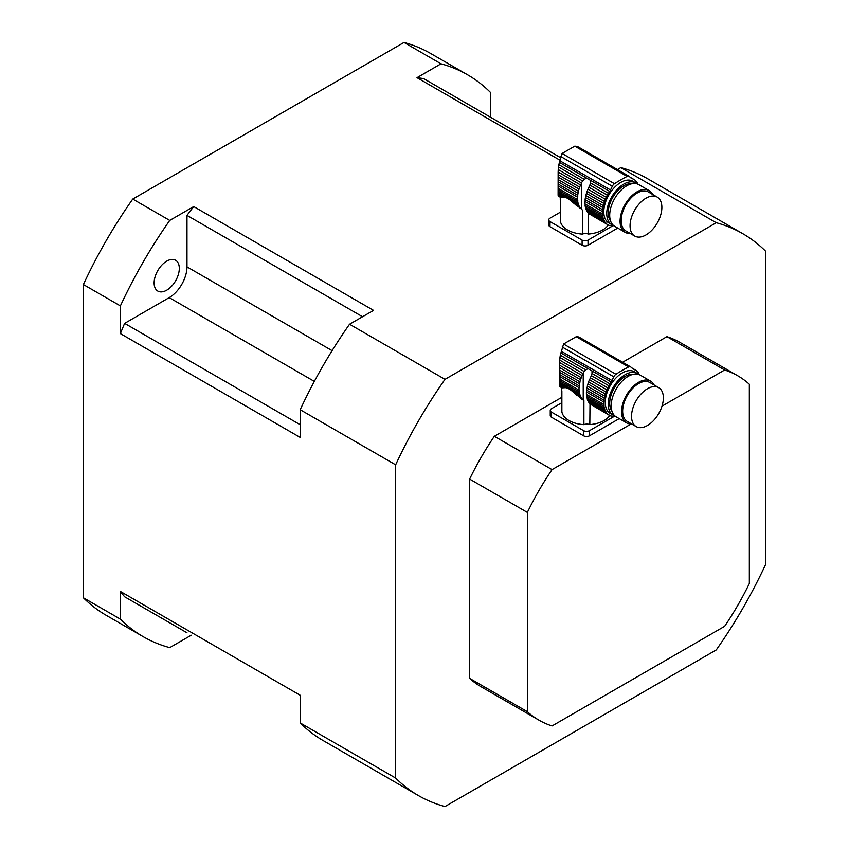 <?xml version="1.0" encoding="UTF-8"?>
<svg xmlns="http://www.w3.org/2000/svg" width="849" height="849" viewBox="0 0 849 849"><rect width="100%" height="100%" fill="white"/><g stroke="black" fill="none" stroke-linecap="round" stroke-linejoin="round"><path stroke-width="1.27" d="M608.255 224.953A24.801 14.316 180 0 1 588.346 234.059A5.232 3.025 0 0 0 582.414 234.101A24.801 14.316 180 0 1 560.393 221.281L560.393 200.778A24.801 14.316 180 0 1 560.266 199.366L560.266 197.276M582.414 234.101L582.414 210.043L581.735 209.544A26.149 15.102 -60 0 1 581.459 209.3L582.414 210.043M580.281 208.621L579.326 207.665M558.154 177.07L558.111 174.65L579.697 187.12A3.566 2.059 -60 0 1 579.029 189.115L558.154 177.07L558.26 179.627L578.434 191.269A3.566 2.059 -60 0 1 578.02 193.232L558.366 181.888L558.462 184.212L577.713 195.323A3.566 2.059 -60 0 1 577.564 197.191L558.525 186.196L558.525 188.616L577.564 199.611A3.566 2.059 -60 0 1 577.713 201.298L558.462 190.187L558.366 191.672L578.02 203.017A3.566 2.059 -60 0 1 578.434 204.503L558.26 192.85L558.154 193.922L563.725 197.138C565.922 197.095 568.819 198.772 572.428 202.168L580.557 208.376A3.566 2.059 -60 0 1 580.843 208.493A3.566 2.059 -60 0 1 581.459 209.3M563.725 197.138L560.372 197.339L558.239 195.896L560.733 197.339M575.176 204.588L579.697 207.198A3.566 2.059 -60 0 0 579.029 205.978A26.149 15.102 -60 0 1 578.434 204.503M572.428 202.168L579.029 205.978M578.434 191.269A26.149 15.102 -60 0 1 579.029 189.115M558.366 181.888L558.26 179.627M577.713 195.323A26.149 15.102 -60 0 1 578.02 193.232M558.525 186.196L558.462 184.212M577.564 199.611A26.149 15.102 -60 0 1 577.564 197.191M558.462 190.187L558.525 188.616M578.02 203.017A26.149 15.102 -60 0 1 577.713 201.298M558.26 192.85L558.366 191.672M580.557 208.376A26.149 15.102 -60 0 1 579.697 207.198M577.32 146.431L574.762 146.166L562.091 153.478L558.822 164.653L584.197 179.309L586.659 178.131L590.522 180.359L590.522 182.96L608.446 193.307A26.149 15.102 -60 0 1 609.678 191.418A6.283 3.629 -60 0 0 610.516 189.996L612.32 186.281A4.181 2.42 -60 0 1 614.474 183.724A146.484 84.571 -60 0 1 627.146 176.401A4.181 2.42 -60 0 1 629.056 176.295A4.181 2.42 -60 0 1 629.3 176.475L631.104 178.11A6.283 3.629 -60 0 0 631.465 178.375A6.283 3.629 -60 0 0 631.932 178.577A26.149 15.102 -60 0 1 633.163 179.033A3.566 2.059 -60 0 0 633.619 179.479A3.566 2.059 -60 0 0 634.277 179.648A26.149 15.102 -60 0 1 635.37 180.487A3.566 2.059 -60 0 0 635.986 181.304A3.566 2.059 -60 0 0 636.272 181.421A26.149 15.102 -60 0 1 637.121 182.588A3.566 2.059 -60 0 0 637.79 183.819A26.149 15.102 -60 0 1 637.981 184.233M558.472 166.988L558.239 169.577L581.459 182.991A26.149 15.102 -60 0 1 581.735 182.429L582.637 180.943L558.472 166.988L558.822 164.653M582.637 180.943L584.197 179.309M558.239 169.577L558.133 172.007L580.557 184.965A3.566 2.059 -60 0 0 581.459 182.991M579.697 187.12A26.149 15.102 -60 0 1 580.557 184.965M558.133 172.007L558.101 194.92M586.426 210.244L603.819 220.284A3.566 2.059 -60 0 1 604.488 221.515L587.105 211.475A3.566 2.059 120 0 0 586.426 210.244A26.149 15.102 120 0 1 585.842 208.78L603.225 218.819A3.566 2.059 -60 0 0 602.811 217.333A26.149 15.102 -60 0 1 602.503 215.604A3.566 2.059 -60 0 0 602.344 213.916A26.149 15.102 -60 0 1 602.344 211.497A3.566 2.059 -60 0 0 602.503 209.629A26.149 15.102 -60 0 1 602.811 207.549A3.566 2.059 -60 0 0 603.225 205.585A26.149 15.102 -60 0 1 603.819 203.431A3.566 2.059 -60 0 0 604.488 201.436A26.149 15.102 -60 0 1 605.348 199.271A3.566 2.059 -60 0 0 606.25 197.297A26.149 15.102 -60 0 1 607.343 195.196A3.566 2.059 -60 0 0 608.446 193.307M558.154 193.922L558.133 195.419L558.111 194.729L562.325 197.17M558.239 195.896L561.327 197.276M587.105 211.475A26.149 15.102 120 0 0 587.954 212.643L605.348 222.682A3.566 2.059 -60 0 1 605.624 222.799A3.566 2.059 -60 0 1 606.25 223.616L588.856 213.577A3.566 2.059 120 0 0 588.484 212.95M635.795 182.917L632.845 181.208A24.069 13.892 120 0 0 620.81 182.397A24.069 13.892 120 0 0 605.082 203.611A24.069 13.892 120 0 0 608.775 222.894L611.736 224.603A24.069 13.892 -60 0 1 608.043 205.32A24.069 13.892 -60 0 1 623.771 184.106A24.069 13.892 -60 0 1 635.795 182.917A24.069 13.892 -60 0 1 637.185 183.925M613.307 225.303A24.069 13.892 -60 0 1 611.736 224.603M603.819 203.431L586.426 193.392A3.566 2.059 120 0 0 587.105 191.396L604.488 201.436M586.426 193.392A26.149 15.102 120 0 0 585.842 195.546L603.225 205.585M585.842 195.546A3.566 2.059 120 0 1 585.417 197.509L602.811 207.549M585.417 197.509A26.149 15.102 120 0 0 585.11 199.589L602.503 209.629M585.11 199.589A3.566 2.059 120 0 1 584.961 201.457L602.344 211.497M584.961 201.457A26.149 15.102 120 0 0 584.961 203.877L602.344 213.916M584.961 203.877A3.566 2.059 120 0 1 585.11 205.564L602.503 215.604M585.11 205.564A26.149 15.102 120 0 0 585.417 207.294L602.811 217.333M585.842 208.78A3.566 2.059 120 0 0 585.417 207.294M603.819 220.284A26.149 15.102 -60 0 1 603.225 218.819M605.348 222.682A26.149 15.102 -60 0 1 604.488 221.515M588.856 213.577A26.149 15.102 120 0 0 589.132 213.821L607.343 224.454A26.149 15.102 -60 0 1 606.25 223.616M607.343 224.454A3.566 2.059 -60 0 1 608.001 224.624A3.566 2.059 -60 0 1 608.446 225.059L607.385 224.454M610.569 225.558L611.025 225.813A3.566 2.059 -60 0 0 610.813 225.664A3.566 2.059 -60 0 0 609.741 225.547A26.149 15.102 -60 0 1 608.446 225.059M588.527 212.993L588.346 234.059M613.965 225.834A26.149 15.102 -60 0 1 613.891 225.845A3.566 2.059 -60 0 0 612.479 225.919A26.149 15.102 -60 0 1 611.025 225.813M635.742 181.113L636.272 181.421M630.202 177.303L634.277 179.648M630.298 177.377L633.163 179.033M590.522 182.96L589.864 185.103L607.343 195.196M589.864 185.103L589.132 186.695A26.149 15.102 120 0 0 588.856 187.258L606.25 197.297M588.856 187.258A3.566 2.059 120 0 1 587.954 189.231L605.348 199.271M587.954 189.231A26.149 15.102 120 0 0 587.105 191.396M631.858 183.766A21.978 12.693 120 0 0 612.776 197.414A21.978 12.693 120 0 0 610.495 220.761M630.107 233.401A24.069 13.892 -60 0 1 625.055 232.297L614.687 226.312A24.069 13.892 -60 0 1 614.687 198.517A24.069 13.892 -60 0 1 638.756 184.626L649.114 190.601A24.069 13.892 -60 0 1 652.605 194.432M645.962 234.94A22.498 12.99 120 0 0 660.66 215.115A22.498 12.99 120 0 0 657.211 197.095A22.498 12.99 120 0 0 634.712 210.085A22.498 12.99 120 0 0 634.712 236.054A22.498 12.99 120 0 0 645.962 234.94M657.211 197.095L648.339 191.959A22.498 12.99 120 0 0 625.84 204.949A22.498 12.99 120 0 0 625.84 230.928L634.712 236.054M625.055 232.297A24.069 13.892 -60 0 1 625.055 204.503A24.069 13.892 -60 0 1 649.114 190.601M617.754 228.084L588.028 245.244A4.181 2.42 180 0 1 582.106 245.244L582.106 240.118A4.181 2.42 0 0 0 588.028 240.118L588.028 245.244M612.84 225.792L588.028 240.118M560.393 212.154L549.993 218.161A4.181 2.42 0 0 0 548.772 219.87A4.181 2.42 0 0 0 549.993 221.578L549.993 226.704L582.106 245.244M549.993 221.578L582.106 240.118M549.993 226.704A4.181 2.42 180 0 1 548.772 224.996L548.772 219.87M609.731 415.479A24.801 14.316 180 0 1 589.822 424.596A5.232 3.025 0 0 0 583.9 424.638A24.801 14.316 180 0 1 561.868 411.818L561.868 391.315A24.801 14.316 180 0 1 561.751 389.893L561.751 387.813M583.9 424.638L583.9 400.579L583.221 400.081A26.149 15.102 -60 0 1 582.934 399.837L583.9 400.579M581.767 399.157L580.812 398.192M559.64 367.606L559.587 365.187L581.183 377.656A3.566 2.059 -60 0 1 580.514 379.652L559.64 367.606L559.735 370.153L579.92 381.806A3.566 2.059 -60 0 1 579.506 383.769L559.841 372.424L559.947 374.738L579.188 385.849A3.566 2.059 -60 0 1 579.039 387.717L560 376.723L560 379.153L579.039 390.137A3.566 2.059 -60 0 1 579.188 391.835L559.947 380.723L559.841 382.209L579.506 393.554A3.566 2.059 -60 0 1 579.92 395.04L559.735 383.387L559.64 384.459L565.211 387.675C567.397 387.632 570.305 389.309 573.913 392.694L582.032 398.903A3.566 2.059 -60 0 1 582.318 399.019A3.566 2.059 -60 0 1 582.934 399.837M565.211 387.675L561.847 387.866L559.714 386.433L562.208 387.866M576.651 395.114L581.183 397.735A3.566 2.059 -60 0 0 580.514 396.504A26.149 15.102 -60 0 1 579.92 395.04M573.913 392.694L580.514 396.504M579.92 381.806A26.149 15.102 -60 0 1 580.514 379.652M559.841 372.424L559.735 370.153M579.188 385.849A26.149 15.102 -60 0 1 579.506 383.769M560 376.723L559.947 374.738M579.039 390.137A26.149 15.102 -60 0 1 579.039 387.717M559.947 380.723L560 379.153M579.506 393.554A26.149 15.102 -60 0 1 579.188 391.835M559.735 383.387L559.841 382.209M582.032 398.903A26.149 15.102 -60 0 1 581.183 397.735M630.531 366.832L578.795 336.957L576.248 336.703L563.577 344.015L560.298 355.19L585.672 369.835L588.134 368.668L592.008 370.896L591.997 373.486L609.922 383.844A26.149 15.102 -60 0 1 611.163 381.954A6.283 3.629 -60 0 0 611.991 380.532L613.795 376.807A4.181 2.42 -60 0 1 615.949 374.25A146.484 84.571 -60 0 1 628.621 366.938A4.181 2.42 -60 0 1 630.531 366.832A4.181 2.42 -60 0 1 630.775 367.001L633.407 369.103A26.149 15.102 -60 0 1 634.649 369.57A3.566 2.059 -60 0 0 635.094 370.015A3.566 2.059 -60 0 0 635.752 370.175A26.149 15.102 -60 0 1 636.846 371.013A3.566 2.059 -60 0 0 637.461 371.83A3.566 2.059 -60 0 0 637.748 371.947A26.149 15.102 -60 0 1 638.607 373.125A3.566 2.059 -60 0 0 639.276 374.345A26.149 15.102 -60 0 1 639.456 374.759M559.958 357.525L559.714 360.114L582.934 373.518A26.149 15.102 -60 0 1 583.221 372.955L584.123 371.469L559.958 357.525L560.298 355.19M584.123 371.469L585.672 369.835M559.714 360.114L559.608 362.544L582.032 375.491A3.566 2.059 -60 0 0 582.934 373.518M581.183 377.656A26.149 15.102 -60 0 1 582.032 375.491M559.608 362.544L559.587 385.457M587.911 400.781L605.295 410.82A3.566 2.059 -60 0 1 605.974 412.041L588.58 402.002A3.566 2.059 120 0 0 587.911 400.781A26.149 15.102 120 0 1 587.317 399.306L604.711 409.345A3.566 2.059 -60 0 0 604.286 407.87A26.149 15.102 -60 0 1 603.979 406.14A3.566 2.059 -60 0 0 603.83 404.453A26.149 15.102 -60 0 1 603.83 402.033A3.566 2.059 -60 0 0 603.979 400.166A26.149 15.102 -60 0 1 604.286 398.075A3.566 2.059 -60 0 0 604.711 396.122A26.149 15.102 -60 0 1 605.295 393.968A3.566 2.059 -60 0 0 605.974 391.962A26.149 15.102 -60 0 1 606.823 389.808A3.566 2.059 -60 0 0 607.725 387.834A26.149 15.102 -60 0 1 608.818 385.733A3.566 2.059 -60 0 0 609.922 383.844M559.64 384.459L559.608 385.955L559.587 385.266L563.81 387.696M559.714 386.433L562.813 387.802M588.58 402.002A26.149 15.102 120 0 0 589.439 403.179L606.823 413.219A3.566 2.059 -60 0 1 607.109 413.336A3.566 2.059 -60 0 1 607.725 414.142L590.342 404.103A3.566 2.059 120 0 0 589.959 403.477M637.281 373.443L634.32 371.735A24.069 13.892 120 0 0 622.285 372.934A24.069 13.892 120 0 0 606.568 394.138A24.069 13.892 120 0 0 610.251 413.431L613.211 415.14A24.069 13.892 -60 0 1 609.518 395.846A24.069 13.892 -60 0 1 625.246 374.642A24.069 13.892 -60 0 1 637.281 373.443A24.069 13.892 -60 0 1 638.671 374.462M614.782 415.83A24.069 13.892 -60 0 1 613.211 415.14M605.295 393.968L587.911 383.928A3.566 2.059 120 0 0 588.58 381.923L605.974 391.962M587.911 383.928A26.149 15.102 120 0 0 587.317 386.083L604.711 396.122M587.317 386.083A3.566 2.059 120 0 1 586.903 388.035L604.286 398.075M586.903 388.035A26.149 15.102 120 0 0 586.595 390.126L603.979 400.166M586.595 390.126A3.566 2.059 120 0 1 586.436 391.994L603.83 402.033M586.436 391.994A26.149 15.102 120 0 0 586.436 394.414L603.83 404.453M586.436 394.414A3.566 2.059 120 0 1 586.595 396.101L603.979 406.14M586.595 396.101A26.149 15.102 120 0 0 586.903 397.831L604.286 407.87M587.317 399.306A3.566 2.059 120 0 0 586.903 397.831M605.295 410.82A26.149 15.102 -60 0 1 604.711 409.345M606.823 413.219A26.149 15.102 -60 0 1 605.974 412.041M590.342 404.103A26.149 15.102 120 0 0 590.617 404.347L608.818 414.981A26.149 15.102 -60 0 1 607.725 414.142M608.818 414.981A3.566 2.059 -60 0 1 609.476 415.15A3.566 2.059 -60 0 1 609.922 415.596L608.871 414.991M612.055 416.084L612.5 416.35A3.566 2.059 -60 0 0 612.288 416.19A3.566 2.059 -60 0 0 611.227 416.074A26.149 15.102 -60 0 1 609.922 415.596M590.002 403.519L589.822 424.596M615.44 416.371A26.149 15.102 -60 0 1 615.376 416.371A3.566 2.059 -60 0 0 613.965 416.456A26.149 15.102 -60 0 1 612.5 416.35M637.217 371.65L637.748 371.947M631.688 367.829L635.752 370.175M631.773 367.914L634.649 369.57M633.407 369.103A6.283 3.629 -60 0 1 632.94 368.912A6.283 3.629 -60 0 1 632.579 368.646M591.997 373.486L591.339 375.64L608.818 385.733M591.339 375.64L590.617 377.232A26.149 15.102 120 0 0 590.342 377.794L607.725 387.834M590.342 377.794A3.566 2.059 120 0 1 589.439 379.768L606.823 389.808M589.439 379.768A26.149 15.102 120 0 0 588.58 381.923M633.333 374.303A21.978 12.693 120 0 0 614.262 387.951A21.978 12.693 120 0 0 611.98 411.287M631.592 423.938A24.069 13.892 -60 0 1 626.53 422.823L616.172 416.848A24.069 13.892 -60 0 1 616.172 389.054A24.069 13.892 -60 0 1 640.242 375.152L650.599 381.137A24.069 13.892 -60 0 1 654.091 384.968M647.447 425.476A22.498 12.99 120 0 0 662.146 405.652A22.498 12.99 120 0 0 658.697 387.622A22.498 12.99 120 0 0 636.198 400.611A22.498 12.99 120 0 0 636.198 426.591A22.498 12.99 120 0 0 647.447 425.476M658.697 387.622L649.814 382.496A22.498 12.99 120 0 0 627.315 395.485A22.498 12.99 120 0 0 627.315 421.465L636.198 426.591M626.53 422.823A24.069 13.892 -60 0 1 626.53 395.029A24.069 13.892 -60 0 1 650.599 381.137M619.239 418.61L589.503 435.781A4.181 2.42 180 0 1 583.592 435.781L583.592 430.645A4.181 2.42 0 0 0 589.503 430.645L589.503 435.781M614.326 416.318L589.503 430.645M561.868 402.691L551.479 408.687A4.181 2.42 0 0 0 550.248 410.396A4.181 2.42 0 0 0 551.479 412.105L551.479 417.23L583.592 435.781M551.479 412.105L583.592 430.645M551.479 417.23A4.181 2.42 180 0 1 550.248 415.522L550.248 410.396M737.749 375.778A198.825 114.795 120 0 0 724.632 369.984L666.921 336.66A198.825 114.795 120 0 1 680.038 342.455L737.749 375.778A198.825 114.795 120 0 1 749.338 384.236L749.338 583.518A198.825 114.795 120 0 1 724.632 626.307L552.052 725.948A198.825 114.795 120 0 1 538.935 720.143A198.825 114.795 120 0 1 527.356 711.685L527.356 512.403L469.635 479.08L469.635 678.362L527.356 711.685M666.921 336.66L622.593 362.247M561.868 397.311L494.341 436.301L552.052 469.614A198.825 114.795 120 0 0 527.356 512.403M724.632 369.984L661.987 406.151M631.157 423.948L552.052 469.614M120.388 619.133A324.392 187.289 120 0 0 143.173 636.654L106.178 615.292A324.392 187.289 -60 0 1 83.382 597.781L120.388 619.133L120.388 591.435L300.185 695.246L300.185 722.945L395.645 778.055A324.392 187.289 120 0 0 418.43 795.577A324.392 187.289 120 0 0 444.993 806.55L716.259 649.931A324.392 187.289 120 0 0 765.618 564.458L765.618 251.219A324.392 187.289 120 0 0 742.822 233.708A324.392 187.289 120 0 0 716.259 222.725L444.993 379.344A324.392 187.289 120 0 0 395.645 464.827L300.185 409.717L300.185 437.415L120.388 333.604L120.388 305.905L83.382 284.542A324.392 187.289 -60 0 1 132.741 199.069L404.007 42.45L441.002 63.813L417.008 77.662L559.82 160.111M404.007 42.45A324.392 187.289 -60 0 1 430.57 53.423L467.566 74.786A324.392 187.289 120 0 1 490.351 92.308L490.351 117.12M191.227 635.222L169.736 647.628A324.392 187.289 120 0 1 143.173 636.654M395.645 778.055L395.645 464.827M83.382 597.781L83.382 284.542M132.741 199.069L169.736 220.422L193.731 206.572L373.539 310.384L349.544 324.233L444.993 379.344M716.259 222.725L620.81 167.624L617.414 169.577M349.544 324.233A324.392 187.289 120 0 0 300.185 409.717M300.185 722.945A324.392 187.289 120 0 0 322.981 740.466L418.43 795.577M742.822 233.708L647.373 178.598A324.392 187.289 120 0 0 620.81 167.624M469.635 678.362A198.825 114.795 120 0 0 481.213 686.82L538.935 720.143M494.341 436.301A198.825 114.795 120 0 0 469.635 479.08M467.566 74.786A324.392 187.289 120 0 0 441.002 63.813M169.736 220.422A324.392 187.289 120 0 0 120.388 305.905M166.722 290.188A17.787 10.273 -60 0 1 157.818 291.069A17.787 10.273 -60 0 1 155.091 276.816A17.787 10.273 -60 0 1 166.722 261.142A17.787 10.273 -60 0 1 175.616 260.261A17.787 10.273 -60 0 1 178.343 274.514A17.787 10.273 -60 0 1 166.722 290.188M193.731 206.572A305.555 176.412 120 0 0 186.982 215.37L186.982 266.862A25.109 14.497 -60 0 1 169.216 297.617L314.342 381.403M169.216 297.617L124.633 323.363A305.555 176.412 120 0 0 120.388 333.604M186.982 215.37L362.534 316.73M124.633 323.363L300.185 424.723M120.388 591.435A305.555 176.412 120 0 0 124.633 596.773L186.982 632.77M560.404 157.564L423.757 78.67A305.555 176.412 120 0 0 417.008 77.662M559.311 162.339L586.659 178.131M631.051 178.067L631.932 178.577M574.762 146.166L627.146 176.401M562.091 153.478L614.474 183.724M560.68 156.471L612.32 186.281M559.703 160.663L610.516 189.996M590.522 180.359L609.678 191.418M581.735 209.544L581.735 182.429M560.786 352.876L588.134 368.668M576.248 336.703L628.621 366.938M563.577 344.015L615.949 374.25M562.165 346.997L613.795 376.807M561.178 351.189L611.991 380.532M592.008 370.896L611.163 381.954M583.221 400.081L583.221 372.955M186.982 266.862L332.097 350.648M577.309 146.421L629.056 176.295"/></g></svg>
